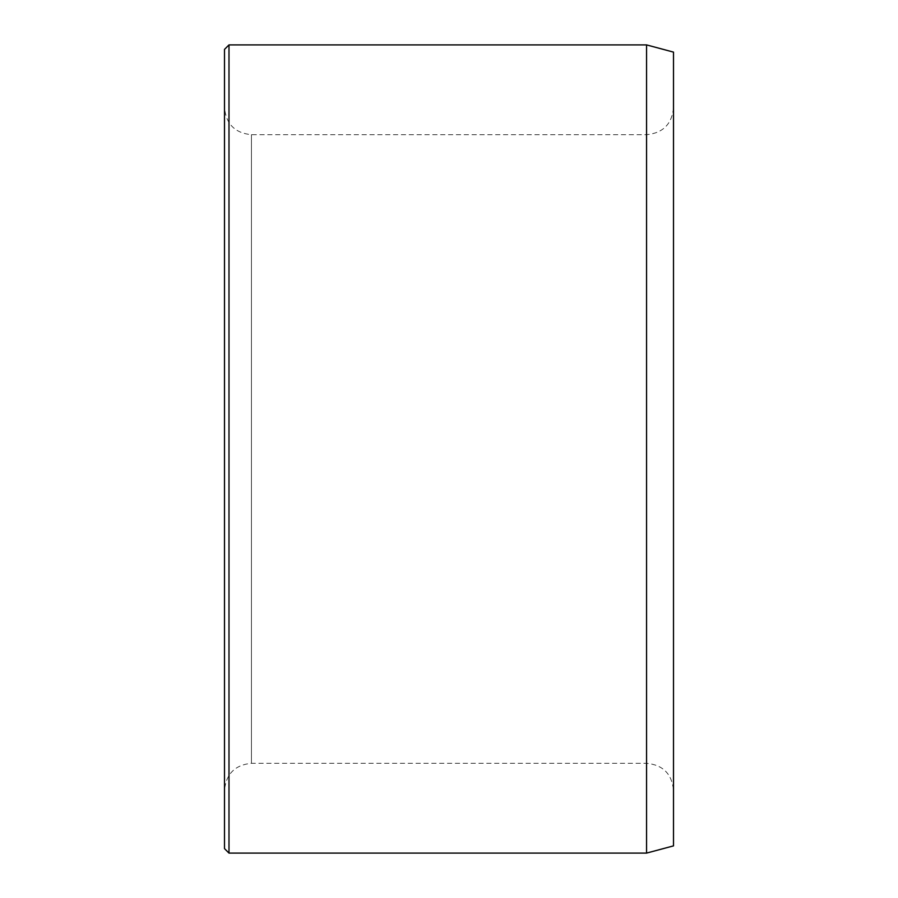 <?xml version="1.0" encoding="UTF-8"?>
<svg xmlns="http://www.w3.org/2000/svg" width="898" height="898" viewBox="0 0 898 898"><rect width="100%" height="100%" fill="white"/><g stroke="black" fill="none" stroke-linecap="round" stroke-linejoin="round"><path stroke-width="0.67" stroke-dasharray="4.49 3.37" d="M224.5 790.24L224.5 107.76L224.5 790.24C226.094 773.874 235.074 764.894 251.44 763.3L251.44 134.7L251.44 763.3L646.56 763.3L646.56 134.7L646.56 763.3C662.926 764.894 671.906 773.874 673.5 790.24L673.5 107.76L673.5 790.24M673.5 52.118L673.5 845.882M673.5 107.76C671.906 124.126 662.926 133.106 646.56 134.7L251.44 134.7C235.074 133.106 226.094 124.126 224.5 107.76M224.5 49.39L224.5 848.61M228.99 44.9L228.99 853.1M646.56 44.9L646.56 853.1"/><path stroke-width="1.35" d="M646.56 44.9L646.56 853.1L673.5 845.882L673.5 52.118L646.56 44.9L228.99 44.9L228.99 853.1L224.5 848.61L224.5 49.39L228.99 44.9M646.56 853.1L228.99 853.1"/></g></svg>
